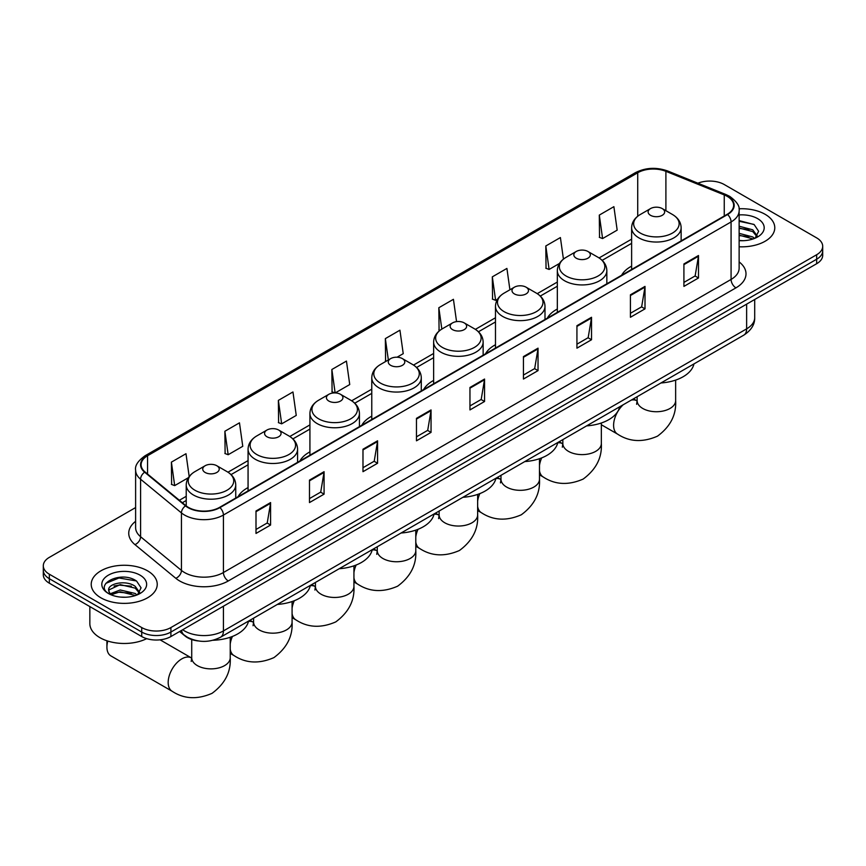 <?xml version="1.0" encoding="UTF-8"?>
<svg xmlns="http://www.w3.org/2000/svg" width="866" height="866" viewBox="0 0 866 866"><rect width="100%" height="100%" fill="white"/><g stroke="black" fill="none" stroke-linecap="round" stroke-linejoin="round"><path stroke-width="1.3" d="M248.066 487.58A36.448 21.044 0 0 0 238.063 496.694M309.92 451.868A36.448 21.044 0 0 0 299.917 460.993M371.774 416.156A36.448 21.044 0 0 0 361.772 425.282M433.628 380.445A36.448 21.044 0 0 0 423.615 389.57M495.482 344.733A36.448 21.044 0 0 0 485.469 353.858M557.325 309.021A36.448 21.044 0 0 0 547.323 318.147M631.628 266.133A36.448 21.044 0 0 0 621.626 275.247M198.184 640.937A20.632 11.908 180 0 1 185.14 636.066L179.608 631.509M135.616 507.563L49.34 557.368A20.632 11.908 0 0 0 43.3 565.79L43.3 574.775A20.632 11.908 0 0 0 49.34 583.197L141.732 636.542A20.632 11.908 0 0 0 170.905 636.542L816.66 263.719A20.632 11.908 0 0 0 822.7 255.297L822.7 250.804A20.632 11.908 0 0 1 816.66 259.226A20.632 11.908 0 0 0 822.7 250.804L822.7 246.312A20.632 11.908 0 0 0 816.66 237.89L724.268 184.545A20.632 11.908 0 0 0 697.888 183.202M43.3 565.79A20.632 11.908 0 0 0 49.34 574.212L141.732 627.558A20.632 11.908 0 0 0 170.905 627.558L170.905 632.05L816.66 259.226L170.905 632.05A20.632 11.908 0 0 1 141.732 632.05A20.632 11.908 0 0 0 170.905 632.05L170.905 636.542M49.34 574.212L49.34 578.705L141.732 632.05L49.34 578.705A20.632 11.908 0 0 1 43.3 570.283A20.632 11.908 0 0 0 49.34 578.705L49.34 583.197M765.111 214.303A33.005 19.052 0 0 0 739.001 208.793A33.005 19.052 0 0 1 765.111 214.303A33.005 19.052 0 0 1 774.778 227.78A33.005 19.052 0 0 0 765.111 214.303M147.566 570.846A33.005 19.052 0 0 0 111.595 566.71A33.005 19.052 0 0 0 91.222 584.323A33.005 19.052 0 0 0 100.889 597.8A33.005 19.052 0 0 0 136.86 601.924A33.005 19.052 0 0 0 157.233 584.323A33.005 19.052 0 0 0 147.566 570.846A33.005 19.052 0 0 0 111.595 566.71A33.005 19.052 0 0 0 91.222 584.323A33.005 19.052 0 0 0 100.889 597.8A33.005 19.052 0 0 0 136.86 601.924A33.005 19.052 0 0 0 157.233 584.323A33.005 19.052 0 0 0 147.566 570.846M727.191 196.333A22.007 12.709 180 0 1 733.632 205.318A22.007 12.709 180 0 1 727.191 214.303L219.531 507.4A22.007 12.709 180 0 1 185.952 505.701L145.098 472.013A22.007 12.709 180 0 1 141.115 464.728A22.007 12.709 180 0 1 147.556 455.743L637.722 172.756A22.007 12.709 180 0 1 665.9 171.327L724.247 194.915A22.007 12.709 180 0 1 727.191 196.333M727.57 196.117A22.559 13.022 0 0 0 724.561 194.655L666.225 171.067A22.559 13.022 0 0 0 637.333 172.529L147.166 455.516A22.559 13.022 0 0 0 144.644 472.197L185.497 505.885A22.559 13.022 0 0 0 219.921 507.617L727.57 214.53A22.559 13.022 0 0 0 727.57 196.117M256 510.994L256 533.445L270.593 525.023L270.593 502.572L256 510.994M256 529.462L267.237 522.977L270.528 503.319A5.499 3.172 -120 0 0 270.593 502.572M267.139 523.032L270.593 525.023M309.487 480.11L309.487 502.572L324.079 494.15L324.079 471.689L309.487 480.11M309.487 498.589L320.723 492.094L324.014 472.435A5.499 3.172 -120 0 0 324.079 471.689M320.626 492.159L324.079 494.15M362.984 449.227L362.984 471.689L377.565 463.267L377.565 440.805L362.984 449.227M362.984 467.705L374.209 461.221L377.511 441.552A5.499 3.172 -120 0 0 377.565 440.805M374.112 461.275L377.565 463.267M416.47 418.343L416.47 440.805L431.051 432.383L431.051 409.921L416.47 418.343M416.47 436.821L427.707 430.337L430.997 410.668A5.499 3.172 -120 0 0 431.051 409.921M427.609 430.391L431.051 432.383M683.913 263.946L683.913 286.397L698.494 277.975L698.494 255.513L683.913 263.946M683.913 282.413L695.149 275.929L698.44 256.26A5.499 3.172 -120 0 0 698.494 255.513M695.041 275.983L698.494 277.975M630.416 294.819L630.416 317.281L645.008 308.859L645.008 286.397L630.416 294.819M630.416 313.297L641.652 306.813L644.953 287.144A5.499 3.172 -120 0 0 645.008 286.397M641.554 306.867L645.008 308.859M576.929 325.703L576.929 348.164L591.521 339.743L591.521 317.281L576.929 325.703M576.929 344.181L588.166 337.686L591.456 318.028A5.499 3.172 -120 0 0 591.521 317.281M588.068 337.751L591.521 339.743M523.443 356.586L523.443 379.048L538.035 370.626L538.035 348.164L523.443 356.586M523.443 375.054L534.679 368.57L537.97 348.911A5.499 3.172 -120 0 0 538.035 348.164M534.582 368.635L538.035 370.626M469.957 387.47L469.957 409.921L484.549 401.499L484.549 379.048L469.957 387.47M469.957 405.938L481.193 399.453L484.484 379.784A5.499 3.172 -120 0 0 484.549 379.048M481.095 399.507L484.549 401.499M739.131 246.778A33.005 19.052 0 0 0 774.778 227.78A33.005 19.052 0 0 1 739.131 246.778M170.905 627.558L816.66 254.734A20.632 11.908 0 0 0 822.7 246.312M278.365 400.384L281.666 423.842L296.248 415.42L292.957 391.962L278.365 400.384L278.603 422.705M224.879 431.257L228.169 454.726L242.761 446.304L239.471 422.835L224.879 431.257L225.117 453.589M189.178 476.527L185.984 453.719L171.392 462.141L171.63 484.462M456.555 321.622L453.427 299.311L438.835 307.733L439.073 330.054M509.912 289.774L506.913 268.428L492.321 276.849L492.559 299.181M563.43 259.129L560.399 237.555L545.807 245.976L546.045 268.298M599.304 215.093L602.595 238.561L617.177 230.139L613.886 206.671L599.304 215.093L599.532 237.414M335.218 392.926L349.734 384.547L346.443 361.079L331.862 369.501L332.089 391.822M397.061 357.214L403.231 353.664L399.93 330.195L385.348 338.617L385.587 360.938M386.225 361.187L385.348 360.851M385.348 338.617L388.347 359.964M439.939 330.379L438.835 329.968M438.835 307.733L441.833 329.091M492.321 276.849L495.612 300.318L497.604 299.171M495.612 300.318L492.321 299.095M545.807 245.976L549.109 269.445L559.458 263.459M549.109 269.445L545.807 268.211M602.595 238.561L599.304 237.327M335.045 392.926L331.862 391.735M331.862 369.501L335.142 392.926M281.666 423.842L278.365 422.619M228.169 454.726L224.879 453.492M171.392 462.141L174.683 485.61L188.344 477.718M174.683 485.61L171.392 484.375M739.131 240.488L743.234 240.694M739.131 233.355L752.76 236.948L754.578 238.41M739.131 235.141L753.084 238.951M739.131 226.232L752.76 229.815L757.23 235.985M739.131 228.007L752.76 231.601L756.873 236.45M739.131 240.64A22.419 12.947 0 0 0 757.631 236.938A22.419 12.947 0 0 0 757.631 218.633A22.419 12.947 0 0 0 739.131 214.93M755.109 238.182L758.627 231.287L754.178 224.597L739.131 220.592M739.131 221.285L753.875 224.391M739.131 228.418L748.917 229.631M739.131 235.541L748.917 236.764M650.55 215.32A8.249 4.763 0 0 0 662.219 215.32A8.249 4.763 0 0 0 662.219 208.576L672.471 214.497A22.743 13.131 0 0 1 672.471 233.062A22.743 13.131 0 0 1 640.31 233.062A22.743 13.131 0 0 1 640.31 214.497C634.702 217.821 631.812 222.237 631.628 227.747A24.757 14.289 0 0 0 638.881 237.858A24.757 14.289 0 0 0 665.857 240.954A24.757 14.289 0 0 0 681.141 227.747C680.957 222.237 678.067 217.821 672.471 214.497L662.219 208.576A8.249 4.763 0 0 0 650.55 208.576A8.249 4.763 0 0 0 650.55 215.32M660.931 382.978A37.823 21.834 0 0 0 693.937 363.926M576.247 258.209A8.249 4.763 0 0 0 587.917 258.209A8.249 4.763 0 0 0 587.917 251.476L598.168 257.386A22.743 13.131 0 0 1 598.168 275.962A22.743 13.131 0 0 1 566.007 275.962A22.743 13.131 0 0 1 566.007 257.386C560.41 260.72 557.509 265.137 557.325 270.647A24.757 14.289 0 0 0 564.578 280.757A24.757 14.289 0 0 0 591.565 283.853A24.757 14.289 0 0 0 606.839 270.647C606.665 265.137 603.764 260.72 598.168 257.386L587.917 251.476A8.249 4.763 0 0 0 576.247 251.476A8.249 4.763 0 0 0 576.247 258.209M586.628 425.877A37.823 21.834 0 0 0 619.634 406.825M514.404 293.92A8.249 4.763 0 0 0 526.073 293.92A8.249 4.763 0 0 0 526.073 287.187L536.314 293.098A22.743 13.131 0 0 1 536.314 311.673A22.743 13.131 0 0 1 504.153 311.673A22.743 13.131 0 0 1 504.153 293.098C498.556 296.432 495.666 300.848 495.482 306.358A24.757 14.289 0 0 0 502.735 316.458A24.757 14.289 0 0 0 529.711 319.565A24.757 14.289 0 0 0 544.995 306.358C544.811 300.848 541.921 296.432 536.314 293.098L526.073 287.187A8.249 4.763 0 0 0 514.404 287.187A8.249 4.763 0 0 0 514.404 293.92M524.785 461.589A37.823 21.834 0 0 0 557.78 442.537M452.55 329.632A8.249 4.763 0 0 0 464.219 329.632A8.249 4.763 0 0 0 464.219 322.899L474.46 328.809A22.743 13.131 0 0 1 474.46 347.374A22.743 13.131 0 0 1 442.299 347.374A22.743 13.131 0 0 1 442.299 328.809C436.702 332.133 433.812 336.56 433.628 342.07A24.757 14.289 0 0 0 440.881 352.17A24.757 14.289 0 0 0 467.856 355.266A24.757 14.289 0 0 0 483.141 342.07C482.957 336.56 480.067 332.133 474.46 328.809L464.219 322.899A8.249 4.763 0 0 0 452.55 322.899A8.249 4.763 0 0 0 452.55 329.632M462.931 497.3A37.823 21.834 0 0 0 495.926 478.249M390.696 365.344A8.249 4.763 0 0 0 402.365 365.344A8.249 4.763 0 0 0 402.365 358.6L412.617 364.521A22.743 13.131 0 0 1 412.617 383.086A22.743 13.131 0 0 1 380.445 383.086A22.743 13.131 0 0 1 380.445 364.521C374.848 367.844 371.958 372.261 371.774 377.771A24.757 14.289 0 0 0 379.027 387.881A24.757 14.289 0 0 0 406.002 390.977A24.757 14.289 0 0 0 421.287 377.771C421.103 372.261 418.213 367.844 412.617 364.521L402.365 358.6A8.249 4.763 0 0 0 390.696 358.6A8.249 4.763 0 0 0 390.696 365.344M401.077 533.012A37.823 21.834 0 0 0 434.082 513.949M328.842 401.055A8.249 4.763 0 0 0 340.511 401.055A8.249 4.763 0 0 0 340.511 394.311L350.762 400.233A22.743 13.131 0 0 1 350.762 418.798A22.743 13.131 0 0 1 318.601 418.798A22.743 13.131 0 0 1 318.601 400.233C312.994 403.556 310.104 407.973 309.92 413.483A24.757 14.289 0 0 0 317.173 423.593A24.757 14.289 0 0 0 344.148 426.689A24.757 14.289 0 0 0 359.433 413.483C359.249 407.973 356.359 403.556 350.762 400.233L340.511 394.311A8.249 4.763 0 0 0 328.842 394.311A8.249 4.763 0 0 0 328.842 401.055M339.223 568.713A37.823 21.834 0 0 0 372.228 549.661M266.988 436.767A8.249 4.763 0 0 0 278.657 436.767A8.249 4.763 0 0 0 278.657 430.023L288.908 435.944A22.743 13.131 0 0 1 288.908 454.509A22.743 13.131 0 0 1 256.747 454.509A22.743 13.131 0 0 1 256.747 435.944C251.14 439.268 248.25 443.684 248.066 449.194A24.757 14.289 0 0 0 255.318 459.305A24.757 14.289 0 0 0 282.305 462.401A24.757 14.289 0 0 0 297.579 449.194C297.395 443.684 294.505 439.268 288.908 435.944L278.657 430.023A8.249 4.763 0 0 0 266.988 430.023A8.249 4.763 0 0 0 266.988 436.767M277.369 604.425A37.823 21.834 0 0 0 310.374 585.373M107.785 641.057A19.258 11.117 120 0 0 106.919 647.097L106.919 641.479A12.373 7.144 -60 0 1 106.94 640.786M106.919 647.097A19.258 11.117 120 0 0 110.902 655.908L172.172 691.284A19.258 11.117 -60 0 1 169.216 675.848A19.258 11.117 -60 0 1 181.795 658.885A19.258 11.117 -60 0 1 191.429 657.933L191.722 658.095M205.145 472.468A8.249 4.763 0 0 0 216.814 472.468A8.249 4.763 0 0 0 216.814 465.735L227.054 471.645A22.743 13.131 0 0 1 227.054 490.221A22.743 13.131 0 0 1 194.893 490.221A22.743 13.131 0 0 1 194.893 471.645C189.297 474.979 186.406 479.396 186.222 484.906A24.757 14.289 0 0 0 193.464 495.016A24.757 14.289 0 0 0 220.451 498.112A24.757 14.289 0 0 0 235.736 484.906C235.552 479.396 232.662 474.979 227.054 471.645L216.814 465.735A8.249 4.763 0 0 0 205.145 465.735A8.249 4.763 0 0 0 205.145 472.468M213.004 640.266A37.823 21.834 0 0 0 248.52 621.084M89.847 606.579L89.847 623.628A34.38 19.853 0 0 0 99.915 637.657A34.38 19.853 0 0 0 146.69 638.653M120.504 597.085L125.678 597.237M110.198 593.795L120.201 589.973L135.215 593.481L137.034 594.942M111.119 594.758L120.201 591.759L135.54 595.494M110.35 594.487L108.748 590.72A15.545 8.974 0 0 0 111.249 594.877M139.675 592.528L135.215 586.358C125.884 579.397 106.691 583.695 108.748 590.72L108.683 590.038M108.78 590.937L109.213 589.778L120.201 584.626L135.215 588.133L139.329 592.983M137.564 594.726L141.071 587.83L136.633 581.129C120.904 569.828 92.954 584.723 109.094 593.86L109.895 594.347M140.076 575.165A22.419 12.947 0 0 0 108.369 575.165A22.419 12.947 0 0 0 108.369 593.47A22.419 12.947 0 0 0 140.076 593.47A22.419 12.947 0 0 0 140.076 575.165M105.814 583.381L118.978 577.979L136.33 580.934M114.041 586.011L118.978 585.113L131.361 586.174M114.041 593.134L118.978 592.247L131.361 593.307M182.672 629.744A27.506 15.88 0 0 0 184.523 630.924A27.506 15.88 0 0 0 223.428 630.924L746.633 328.853A27.506 15.88 0 0 0 754.697 317.616C754.892 324.447 751.255 330.282 743.786 335.142L220.57 637.214A13.759 7.946 60 0 0 223.428 630.924L223.428 606.222M746.633 304.139L746.633 328.853A13.759 7.946 60 0 1 743.786 335.142M181.557 630.383A13.759 9.201 129.5 0 0 183.96 634.865L179.782 631.411M816.66 263.719L816.66 254.734M141.732 636.542L141.732 627.558M739.131 261.911A34.38 19.853 180 0 1 735.938 287.858L228.288 580.956A6.874 3.973 60 0 1 223.428 572.523L731.077 279.437A27.506 15.88 0 0 0 739.131 268.211L739.131 210.709A27.506 15.88 180 0 1 731.077 221.945A6.874 3.973 -120 0 0 727.57 214.53M228.288 580.956A34.38 19.853 180 0 1 179.663 580.956A34.38 19.853 180 0 1 175.809 578.304L134.955 544.617A34.38 19.853 180 0 1 135.616 521.321M184.523 572.523A27.506 15.88 0 0 0 223.428 572.523L223.428 515.032A27.506 15.88 180 0 1 181.438 512.91L140.584 479.223A27.506 15.88 180 0 1 135.616 470.119L135.616 527.611A27.506 15.88 0 0 0 140.584 536.725L181.438 570.413A27.506 15.88 0 0 0 184.523 572.523M739.131 210.709C740.051 206.411 736.89 201.626 729.648 196.333L726.033 194.579A6.874 3.226 112 0 0 724.561 194.655M726.033 194.579L667.697 170.992C656.298 166.965 645.484 167.549 635.254 172.745A6.874 3.973 60 0 1 637.333 172.529M147.166 455.516A6.874 3.973 -120 0 0 145.098 455.743C137.954 460.874 134.793 465.67 135.616 470.119M144.644 472.197A6.874 4.601 129.5 0 0 140.584 479.223L140.584 536.725A6.874 4.601 -50.5 0 1 134.955 544.617M667.697 170.992A6.874 3.226 112 0 0 666.225 171.067M185.497 505.885A6.874 4.601 129.5 0 0 181.438 512.91L181.438 570.413A6.874 4.601 -50.5 0 1 175.809 578.304M219.921 507.617A6.874 3.973 60 0 1 223.428 515.032L731.077 221.945L731.077 279.437A6.874 3.973 60 0 0 735.938 287.858M147.556 455.743L147.556 474.048M724.247 194.915L724.247 216.002M665.9 171.327L665.9 210.709M637.722 172.756L637.722 216.24M631.628 239.157L599.077 257.949M557.325 282.056L537.234 293.661M495.482 317.757L475.38 329.361M433.628 353.469L413.526 365.073M371.774 389.18L351.672 400.785M309.92 424.892L289.818 436.496M248.066 460.604L227.975 472.208M186.222 496.315L179.359 500.267M469.957 388.174L484.484 379.784M523.443 357.301L537.97 348.911M576.929 326.417L591.456 318.028M630.416 295.533L644.953 287.144M683.913 264.65L698.44 256.26M416.47 419.057L430.997 410.668M362.984 449.941L377.511 441.552M309.487 480.825L324.014 472.435M256 511.698L270.528 503.319M675.642 380.098L675.642 400.601A19.258 11.117 180 0 1 670.003 408.471A19.258 11.117 180 0 1 642.767 408.471A19.258 11.117 180 0 1 637.127 400.601L636.618 404.292M631.282 400.103A19.258 11.117 -60 0 1 636.835 400.774L637.127 400.936M675.642 400.601C676.476 414.749 670.414 426.602 657.467 436.172C642.713 442.591 629.42 441.92 617.588 434.126A19.258 11.117 -60 0 1 623.141 404.801M601.34 422.998L601.34 443.5A19.258 11.117 180 0 1 595.7 451.359A19.258 11.117 180 0 1 568.475 451.359A19.258 11.117 180 0 1 562.835 443.5L562.315 447.192M557.704 442.862A19.258 11.117 -60 0 1 562.543 443.673L562.824 443.836M601.34 443.5C602.173 457.638 596.111 469.491 583.164 479.071C568.41 485.49 555.117 484.808 543.285 477.025A19.258 11.117 -60 0 1 539.486 470.736M539.486 465.453A19.258 11.117 -60 0 1 541.705 457.887M539.486 458.699L539.486 479.212A19.258 11.117 180 0 1 533.846 487.071A19.258 11.117 180 0 1 506.621 487.071A19.258 11.117 180 0 1 500.981 479.212L500.461 482.903M495.861 478.573A19.258 11.117 -60 0 1 500.689 479.385L500.981 479.548M539.486 479.212C540.319 493.349 534.268 505.203 521.321 514.772C506.567 521.202 493.263 520.52 481.431 512.737A19.258 11.117 -60 0 1 477.642 506.448M477.642 501.165A19.258 11.117 -60 0 1 479.851 493.598M477.642 494.41L477.642 514.924A19.258 11.117 180 0 1 472.002 522.783A19.258 11.117 180 0 1 444.767 522.783A19.258 11.117 180 0 1 439.127 514.924L438.607 518.615M434.007 514.285A19.258 11.117 -60 0 1 438.835 515.097L439.127 515.259M477.642 514.924C478.465 529.061 472.414 540.914 459.467 550.484C444.713 556.914 431.42 556.232 419.577 548.438A19.258 11.117 -60 0 1 415.788 542.159M415.788 536.877A19.258 11.117 -60 0 1 418.007 529.31M415.788 530.122L415.788 550.635A19.258 11.117 180 0 1 410.148 558.494A19.258 11.117 180 0 1 382.913 558.494A19.258 11.117 180 0 1 377.273 550.635L376.753 554.327M372.153 549.997A19.258 11.117 -60 0 1 376.981 550.798L377.273 550.971M415.788 550.635C416.611 564.773 410.56 576.626 397.613 586.195C382.859 592.625 369.565 591.943 357.723 584.149A19.258 11.117 -60 0 1 353.934 577.871M353.934 572.588A19.258 11.117 -60 0 1 356.153 565.011M353.934 565.834L353.934 586.347A19.258 11.117 180 0 1 348.294 594.206A19.258 11.117 180 0 1 321.059 594.206A19.258 11.117 180 0 1 315.419 586.347L314.91 590.038M310.299 585.708A19.258 11.117 -60 0 1 315.127 586.509L315.419 586.683M353.934 586.347C354.768 600.484 348.706 612.338 335.759 621.907C321.005 628.337 307.711 627.655 295.88 619.861A19.258 11.117 -60 0 1 292.08 613.583M292.08 608.3A19.258 11.117 -60 0 1 294.299 600.723M292.08 601.545L292.08 622.048A19.258 11.117 180 0 1 286.44 629.918A19.258 11.117 180 0 1 259.215 629.918A19.258 11.117 180 0 1 253.576 622.048L253.056 625.739M248.445 621.409A19.258 11.117 -60 0 1 253.283 622.221L253.565 622.383M292.08 622.048C292.914 636.185 286.852 648.049 273.905 657.619C259.151 664.038 245.857 663.367 234.026 655.573A19.258 11.117 -60 0 1 230.226 649.284M230.226 644.001A19.258 11.117 -60 0 1 232.445 636.434M230.226 637.257L230.226 657.759A19.258 11.117 180 0 1 224.586 665.618A19.258 11.117 180 0 1 197.361 665.618A19.258 11.117 180 0 1 191.722 657.759L191.202 661.451M220.57 637.214C209.507 642.778 198.444 642.778 187.37 637.214L183.96 634.865M754.697 317.616L754.697 299.495M635.254 172.745L145.098 455.743M631.628 243.346L602.162 260.352M557.325 286.235L540.308 296.064M495.482 321.946L478.454 331.775M433.628 357.658L416.6 367.487M371.774 393.37L354.757 403.199M309.92 429.081L292.903 438.9M248.066 464.793L231.049 474.611M186.222 500.494L182.347 502.735M617.588 434.126L601.34 424.751M681.141 240.889L681.141 227.747M631.628 269.478L631.628 227.747M650.55 208.576L640.31 214.497M636.835 400.774L633.479 398.836M637.127 396.725L637.127 400.601M543.285 477.025L539.486 474.828M606.839 283.788L606.839 270.647M557.325 312.366L557.325 270.647M576.247 251.476L566.007 257.386M562.543 443.673L559.176 441.725M562.835 439.614L562.835 443.5M481.431 512.737L477.642 510.539M544.995 319.5L544.995 306.358M495.482 348.078L495.482 306.358M514.404 287.187L504.153 293.098M500.689 479.385L497.322 477.437M500.981 475.326L500.981 479.212M419.577 548.438L415.788 546.251M483.141 355.201L483.141 342.07M433.628 383.79L433.628 342.07M452.55 322.899L442.299 328.809M438.835 515.097L435.468 513.148M439.127 511.037L439.127 514.924M357.723 584.149L353.934 581.963M421.287 390.912L421.287 377.771M371.774 419.501L371.774 377.771M390.696 358.6L380.445 364.521M376.981 550.798L373.614 548.86M377.273 546.749L377.273 550.635M295.88 619.861L292.08 617.675M359.433 426.624L359.433 413.483M309.92 455.213L309.92 413.483M328.842 394.311L318.601 400.233M315.127 586.509L311.771 584.572M315.419 582.461L315.419 586.347M234.026 655.573L230.226 653.386M297.579 462.336L297.579 449.194M248.066 490.925L248.066 449.194M266.988 430.023L256.747 435.944M253.283 622.221L249.917 620.283M253.576 618.172L253.576 622.048M230.226 657.759C231.06 671.897 224.998 683.75 212.062 693.33C197.296 699.75 184.003 699.068 172.172 691.284M235.736 498.047L235.736 484.906M186.222 505.917L186.222 484.906M205.145 465.735L194.893 471.645M191.429 657.933L160.069 639.822M191.722 639.552L191.722 657.759"/></g></svg>
